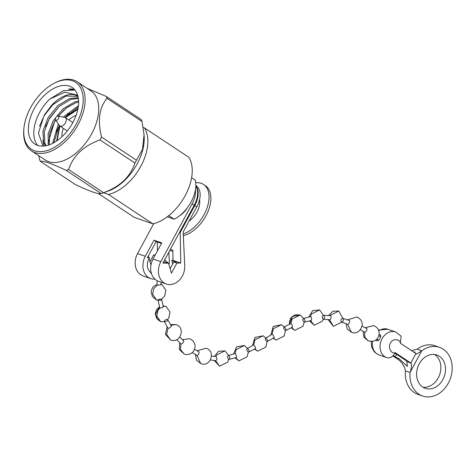 <?xml version="1.0" encoding="UTF-8"?>
<svg xmlns="http://www.w3.org/2000/svg" width="476" height="476" viewBox="0 0 476 476"><rect width="100%" height="100%" fill="white"/><g stroke="black" fill="none" stroke-linecap="round" stroke-linejoin="round"><path stroke-width="0.71" d="M76.065 115.436A15.589 9.258 -56.5 0 0 68.943 119.982M63.403 128.347A15.589 9.258 -56.5 0 0 61.999 136.683M58.066 116.114L64.641 117.322A5.016 2.981 123.5 0 1 65.337 117.596A5.016 2.981 123.5 0 1 65.438 122.784A5.016 2.981 123.5 0 1 59.797 125.961A5.016 2.981 123.5 0 1 59.274 125.426L55.597 119.845A2.303 1.368 123.5 0 1 55.793 117.703A2.303 1.368 123.5 0 1 58.066 116.114A2.303 1.368 123.5 0 1 58.429 118.625A2.303 1.368 123.5 0 1 55.597 119.845L54.437 121.719L49.54 133.893L49.331 144.781M78.219 107.171L64.974 117.411M59.28 125.438L53.871 142.687M78.617 102.031L75.987 102.721L66.771 107.671L58.209 116.144M78.361 98.407L70.936 99.377L59.125 106.44L49.385 118.369L44.214 131.906L44.881 143.335L46.118 145.704M77.963 96.342L65.884 96.027L51.14 105.922L44.28 115.043L38.431 133.119L42.971 146.114M74.667 89.672A33.897 20.135 -56.5 0 0 68.586 89.071L75.006 90.077M55.668 133.423L59.345 125.7M47.975 143.544L54.294 122.356L55.716 120.029M43.744 146.061L42.923 140.2M45.559 126.729L49.242 119.006L59.173 106.398M39.502 126.348L44.191 115.662L54.121 103.054M65.129 117.477L69.276 113.092M58.429 116.186L64.224 109.742M34.082 108.974A33.897 20.135 123.5 0 1 72.191 87.495A33.897 20.135 123.5 0 1 72.864 122.54A33.897 20.135 123.5 0 1 34.754 144.02A33.897 20.135 123.5 0 1 34.082 108.974M77.642 95.188L64.831 92.183L49.671 99.139L63.534 90.63L74.976 90.065M49.671 99.139A33.897 20.135 -56.5 0 0 39.538 112.586A33.897 20.135 -56.5 0 0 37.735 145.454M30.547 107.737A40.079 23.812 123.5 0 1 53.734 83.514A40.079 23.812 123.5 0 1 80.42 87.608A40.079 23.812 123.5 0 1 76.398 123.778A40.079 23.812 123.5 0 1 42.037 151.582A40.079 23.812 123.5 0 1 23.889 128.585A40.079 23.812 123.5 0 1 30.547 107.737M23.889 128.585L23.8 129.621A41.436 24.615 -56.5 0 0 31.505 150.91A41.436 24.615 -56.5 0 0 78.082 124.652A41.436 24.615 -56.5 0 0 77.261 81.812A41.436 24.615 -56.5 0 0 54.657 83.026L53.734 83.514M31.505 150.91L45.149 159.942A41.436 24.615 -56.5 0 0 91.725 133.685A41.436 24.615 -56.5 0 0 90.904 90.845L77.261 81.812M101.501 137.052A48.017 28.524 123.5 0 1 100.745 138.486A48.017 28.524 123.5 0 1 99.96 139.908L134.916 163.054A48.017 28.524 -56.5 0 0 135.708 161.632A48.017 28.524 -56.5 0 0 136.463 160.204L142.491 149.339L144.049 134.767L142.015 121.529L107.052 98.377C99.311 107.332 97.461 120.22 101.501 137.052L136.463 160.204M87.09 88.322L106.207 96.39A48.017 28.524 123.5 0 1 107.052 98.377M106.207 96.39L141.164 119.535A48.017 28.524 123.5 0 1 142.015 121.529M102.173 193.202A48.017 28.524 123.5 0 1 101.15 193.548L66.188 170.402A48.017 28.524 123.5 0 0 68.58 169.539L103.536 192.691A48.017 28.524 123.5 0 1 102.173 193.202L108.26 191.043A41.436 24.615 -56.5 0 0 137.201 163.798A41.436 24.615 -56.5 0 0 144.174 136.808L144.049 134.767M103.536 192.691C119.863 186.753 130.323 176.87 134.916 163.054M38.734 155.7L39.514 159.371A48.017 28.524 123.5 0 0 40.359 161.364L75.315 184.51C89.797 191.423 98.413 194.434 101.15 193.548M40.359 161.364C43.102 160.477 51.711 163.494 66.188 170.402M68.58 169.539C73.173 155.729 83.633 145.852 99.96 139.908M78.409 105.72L63.284 117.072M58.346 124.022L52.604 143.359M78.594 100.995L74.726 101.882L62.915 108.95L53.175 120.88L48.106 133.863L48.397 145.097M78.248 97.717L69.674 98.538L57.864 105.601L48.124 117.536L42.947 131.067L43.619 142.497L45.571 145.811M77.933 96.217A29.798 17.701 -56.5 0 0 51.14 105.922M103.524 192.72L108.463 194.452A41.436 24.615 123.5 0 0 140.837 166.207A41.436 24.615 123.5 0 0 144.442 127.895L143.193 127.461M144.442 127.895L188.829 157.288A41.436 24.615 123.5 0 1 185.224 195.6A41.436 24.615 123.5 0 1 152.844 223.839L108.463 194.452M98.3 193.542L134.214 217.318L152.844 223.839M191.62 177.726L195.243 180.124A27.876 16.559 123.5 0 1 191.108 201.919A27.876 16.559 123.5 0 1 174.109 219.204L168.742 215.652M174.109 219.204L167.255 216.806M179.387 215.908A16.6 9.859 -56.5 0 0 187.514 207.554M154.938 279.15A16.071 12.787 -70.7 0 1 150.779 278.597A16.071 12.787 -70.7 0 1 145.305 256.29L153.998 240.207L161.757 242.921L153.064 259.003A16.071 12.787 109.3 0 0 158.532 281.31L166.291 284.023A16.071 12.787 -70.7 0 1 160.817 261.717L153.064 259.003M195.428 189.817A20.337 12.084 123.5 0 1 192.078 203.906L160.817 261.717M150.779 278.597L143.02 275.884A16.071 12.787 -70.7 0 1 137.552 253.571L153.748 223.619M151.261 272.944L150.279 272.129L151.576 273.944M150.279 272.129A10.65 8.473 -70.7 0 1 148.946 258.694A10.65 8.473 -70.7 0 1 149.529 257.718L147.411 257.683L156.104 241.606L161.459 243.474M153.998 240.207L156.104 241.606M168.855 252.137L169.248 260.312A16.071 12.787 -70.7 0 1 168.992 264.406M150.368 272.23A10.65 8.473 109.3 0 0 151.071 272.177M150.963 264.989L149.065 258.474M148.768 257.451L148.244 256.142M147.733 257.088L149.529 257.718M192.078 203.906L194.184 205.299L162.923 263.109L168.552 263.198L171.455 273.147L176.923 263.032L173.817 261.949L176.382 261.99L171.729 260.36A10.65 8.473 -70.7 0 1 172.574 264.257M171.729 260.36L173.014 260.378L172.83 250.257L170.343 249.388M157.074 280.667L157.015 284.707L157.383 285.005C159.906 285.249 161.013 285.023 160.698 284.309M162.929 306.27C163.345 307.359 162.304 307.936 159.811 308.02L157.984 299.922L158.359 300.231C160.942 300.415 162.03 300.082 161.62 299.231C159.043 299.029 157.955 299.362 158.359 300.231L156.568 299.94L152.623 294.263L153.796 288.646L157.383 285.005M163.31 306.609L161.62 299.231L164.714 295.87L165.886 290.253L161.941 284.577L161.066 284.356M164.226 321.342L164.583 321.627C167.082 321.425 168.088 320.711 167.6 319.479C165.112 319.664 164.107 320.378 164.583 321.627L160.71 321.74L156.765 316.07L157.943 310.447L159.811 308.02M171.164 325.602L167.6 319.479L168.855 317.676L170.033 312.06L166.088 306.383L163.214 306.211M167.76 327.815L168.117 328.107C169.028 328.922 172.705 325.59 170.825 325.34M180.66 343.678L180.957 343.874C181.862 344.951 184.997 340.447 183.177 340.513M196.743 355.227L196.897 355.31C198.284 356.274 199.944 351.466 198.444 351.496L194.529 349.271M215.604 360.653L219.537 366.205L214.349 360.552L219.537 366.205L227.683 362.141L228.664 359.493C230.182 358.696 230.194 357.363 228.694 355.495L224.916 350.848L216.77 354.912L216.033 356.631C217.365 358.476 217.217 359.802 215.604 360.624L210.451 359.999M234.603 353.68L228.694 355.495C227.195 356.31 227.183 357.643 228.664 359.493L236.013 357.571M235.608 357.559C237.203 358.535 236.269 353.727 235.007 353.698L236.203 349.58L244.349 345.517L247.502 348.396L253.286 345.124M235.668 357.69L238.97 360.873L247.115 356.81L248.329 352.204L255.303 348.783M248.329 352.204C249.579 351.461 249.299 350.187 247.502 348.396C246.288 349.134 246.568 350.401 248.329 352.204M254.85 348.789C256.034 348.224 255.666 346.998 253.744 345.118L254.946 339.858L263.091 335.788L254.916 337.466L252.536 345.534L254.916 337.466L263.091 335.788L265.888 338.043L272.129 334.253L273.319 328.767L281.465 324.703L273.194 326.459L270.969 334.682L273.194 326.459L281.465 324.703L284.339 327.077L283.875 327.083M254.963 348.967L257.718 351.151L254.595 349.17L257.718 351.151L265.864 347.081L267.054 341.643L273.771 337.805M267.054 341.643C268.178 340.965 267.792 339.763 265.888 338.043C264.781 338.71 265.174 339.912 267.054 341.643M273.295 337.817C275.384 338.686 272.54 333.652 272.129 334.253M273.432 338.014L276.086 340.06L273.105 338.216L276.086 340.06L284.231 335.991L285.427 330.63L292.05 327.381M285.427 330.63C286.564 329.975 286.201 328.791 284.339 327.077C283.202 327.738 283.565 328.922 285.427 330.63M291.615 327.375C293.127 328.511 292.097 323.507 290.842 323.668L292.056 319.063L300.201 314.993L295.59 314.773L292.425 316.326L290.652 318.307L289.414 321.925L289.503 324.102L292.27 316.457L300.201 314.993L303.617 318.45L310.513 316.623L311.5 313.964L319.646 309.9L312.565 310.727L308.847 316.885L312.565 310.727L319.646 309.9L323.323 315.249L330.35 315.707L330.659 315.088L338.805 311.024L332.861 311.25L328.636 315.511L332.861 311.25L338.805 311.024L342.726 318.283L349.033 320.396C350.663 320.199 348.706 325.352 347.569 324.198L347.539 324.192M291.705 327.553L294.828 330.356L291.199 327.803L294.828 330.356L302.968 326.286L304.158 322.234L310.846 320.586M304.158 322.234C305.479 321.502 305.295 320.241 303.617 318.45C302.302 319.188 302.48 320.449 304.158 322.234M310.471 320.556C312.036 321.55 311.816 316.582 310.513 316.623M310.495 320.657L314.267 325.257L309.519 320.883L314.267 325.257L322.413 321.193L323.21 319.265L329.446 319.658C330.647 320.848 331.909 315.511 330.35 315.707M323.21 319.265C324.816 318.474 324.93 317.153 323.555 315.29C321.949 316.1 321.835 317.427 323.21 319.265M329.446 319.676L333.426 326.381L328.023 319.533L333.426 326.381L341.631 322.204L347.557 324.198L351.425 332.331C356.536 334.039 360.13 331.736 362.212 325.429C362.337 321.36 360.534 318.539 356.798 316.968L347.539 319.854M341.631 322.204C343.505 321.431 343.88 320.128 342.762 318.295C340.887 319.075 340.513 320.378 341.631 322.204M364.461 331.962L364.664 332.07C365.764 333.2 368.091 328.22 366.419 328.404L362.105 326.155M168.552 263.198L165.452 262.115L163.482 262.08M173.817 261.949L170.158 268.714M169.825 250.352L172.853 251.411M155.027 255.368L153.653 254.892L155.271 254.916M149.994 261.657L153.653 254.892M195.826 185.955A20.337 12.084 123.5 0 1 194.732 205.662L196.707 206.971L183.141 232.056L184.759 265.739A16.071 12.787 -70.7 0 1 166.291 284.023M194.184 205.299A20.337 12.084 -56.5 0 0 195.815 186.283M176.923 263.032L180.767 263.091L173.014 260.378M180.767 263.091L180.22 232.502L179.595 232.282M157.431 250.929L157.27 242.01M180.22 232.502L194.732 205.662M196.707 206.971A20.337 12.084 -56.5 0 0 196.302 185.938L195.838 185.628M189.091 221.054A16.6 9.859 -56.5 0 0 196.957 212.082A16.6 9.859 -56.5 0 0 199.545 199.664M195.713 182.736A29.125 17.303 123.5 0 1 203.544 184.474A29.125 17.303 123.5 0 1 204.121 214.587A29.125 17.303 123.5 0 1 183.236 233.924M183.314 235.62A29.125 17.303 -56.5 0 0 205.953 215.801A29.125 17.303 -56.5 0 0 205.37 185.688L203.544 184.474M407.361 366.341L406.867 361.629L406.099 360.612L394.919 353.204M386.696 357.577L387.791 357.881C390.725 358.077 393.2 356.345 395.217 352.674L410.842 363.021L415.964 353.549L400.34 343.202L401.155 336.157L395.651 331.974A13.56 10.787 109.3 0 0 382.079 338.751A13.56 10.787 109.3 0 0 386.696 357.577L378.938 354.858L376.183 353.436L373.928 351.33L371.649 346.992L371.161 341.441M379.051 334.741L379.943 334.801C380.895 335.288 380.961 336.377 380.134 338.073C379.164 340.025 378.057 340.923 376.819 340.774L375.915 339.822M377.676 340.762L377.563 339.584M379.937 336.27L380.711 336.014M411.562 350.633L417.071 349.235A13.56 10.787 109.3 0 0 417.16 349.17L421.813 350.794A13.56 10.787 -70.7 0 1 421.724 350.86L410.074 372.405A13.56 10.787 -70.7 0 1 410.068 372.518L405.409 370.893A13.56 10.787 109.3 0 0 405.421 370.774L405.397 370.768C404.433 365.276 401.078 360.885 395.33 357.595L392.825 355.935M393.253 355.489L395.241 356.81L396.591 354.311M395.241 356.81L399.299 358.981L407.141 366.181L407.408 365.687M414.346 352.478L415.06 352.109M414.632 352.329L415.09 352.05M414.78 352.062L413.715 352.056M410.104 372.41C411.609 367.787 411.853 364.658 410.842 363.021L406.867 361.629M421.724 350.86L416.661 354.073L415.964 353.549M423.015 387.244A17.63 14.024 109.3 0 0 438.241 377.879A17.63 14.024 109.3 0 0 434.475 354.483M405.409 370.893A25.763 20.492 109.3 0 0 417.91 394.366L422.563 395.996A25.763 20.492 -70.7 0 1 410.068 372.518M421.813 350.794A25.763 20.492 -70.7 0 1 439.58 347.361L434.927 345.731A25.763 20.492 109.3 0 0 417.16 349.17M442.894 379.509A17.63 14.024 -70.7 0 1 425.247 388.315A17.63 14.024 -70.7 0 1 419.249 363.848A17.63 14.024 -70.7 0 1 436.897 355.042A17.63 14.024 -70.7 0 1 442.894 379.509M439.58 347.361A25.763 20.492 -70.7 0 1 450.415 378.45A25.763 20.492 -70.7 0 1 422.563 395.996M290.842 323.668L283.875 327.089M216.033 356.631L215.658 356.607M57.09 140.67L59.911 126.039M65.45 117.673L77.82 109.361M145.305 256.29L137.552 253.571M167.177 326.863L165.386 334.33L170.569 339.953C180.249 343.94 186.039 327.559 175.941 324.59L170.955 325.257M168.117 328.107L166.624 334.277L170.569 339.953M182.385 339.656L189.603 338.733C192.03 339.644 193.696 341.316 194.601 343.755C196.124 346.528 193.655 351.865 192.738 352.091C190.263 354.418 187.425 355.084 184.224 354.096L180.422 349.36L180.957 343.874M197.112 350.776L206.096 348.248C216.187 351.187 210.404 367.597 200.723 363.604L196.897 355.31M365.134 327.714L373.731 325.626C377.486 327.208 379.289 330.047 379.14 334.146C378.545 336.937 377.539 338.781 376.123 339.662C375.32 341.048 372.732 341.488 368.359 340.983L364.783 337.091L364.664 332.07M372.518 341.304A13.56 10.787 109.3 0 0 378.938 354.858M378.527 330.106L387.898 329.261A13.56 10.787 109.3 0 0 378.813 330.874M395.217 352.674C391.284 354.43 387.571 346.909 390.504 343.119C392.135 338.472 399.876 338.537 400.34 343.202M395.33 357.595L399.299 358.981M56.59 141.009L59.684 125.878M65.337 117.596L72.846 122.57M59.797 125.961L67.306 130.936M77.939 108.772L65.218 117.524M164.625 259.961L168.183 263.067M168.801 264.049L170.11 268.535M161.09 282.209L161.066 284.612M156.568 299.94L152.362 296.578L151.142 291.615L152.421 287.843L154.159 285.915L157.015 284.434M161.066 284.327L161.941 284.577M160.71 321.74L156.658 318.617L155.283 313.452L156.562 309.65L159.287 307.044L155.301 314.874L160.71 321.74M163.149 305.931L166.088 306.383L163.149 305.931M179.857 337.032L183.433 340.661M224.916 350.848L218.436 351.33L214.355 356.464L218.436 351.33L224.916 350.848M378.854 335.598L380.633 336.705M395.651 331.974L387.898 329.261M376.766 339.09L378.581 340.215M363.164 331.284L363.878 337.163L368.359 340.983M360.374 329.844L364.562 332.022M346.04 323.644L347.2 328.946L351.425 332.331M238.97 360.873L235.019 357.898M233.567 354.025L236.649 346.784L244.349 345.517M211.546 356.06L215.842 356.595M195.392 354.531L196.398 360.052L200.723 363.604M192.149 352.639L196.808 355.269M179.666 342.714L179.375 349.473L184.224 354.096M176.709 339.638L180.701 343.72M175.941 324.59L170.557 324.596M164.226 321.348L167.778 327.845M377.7 339.668L377.557 340.066"/></g></svg>
